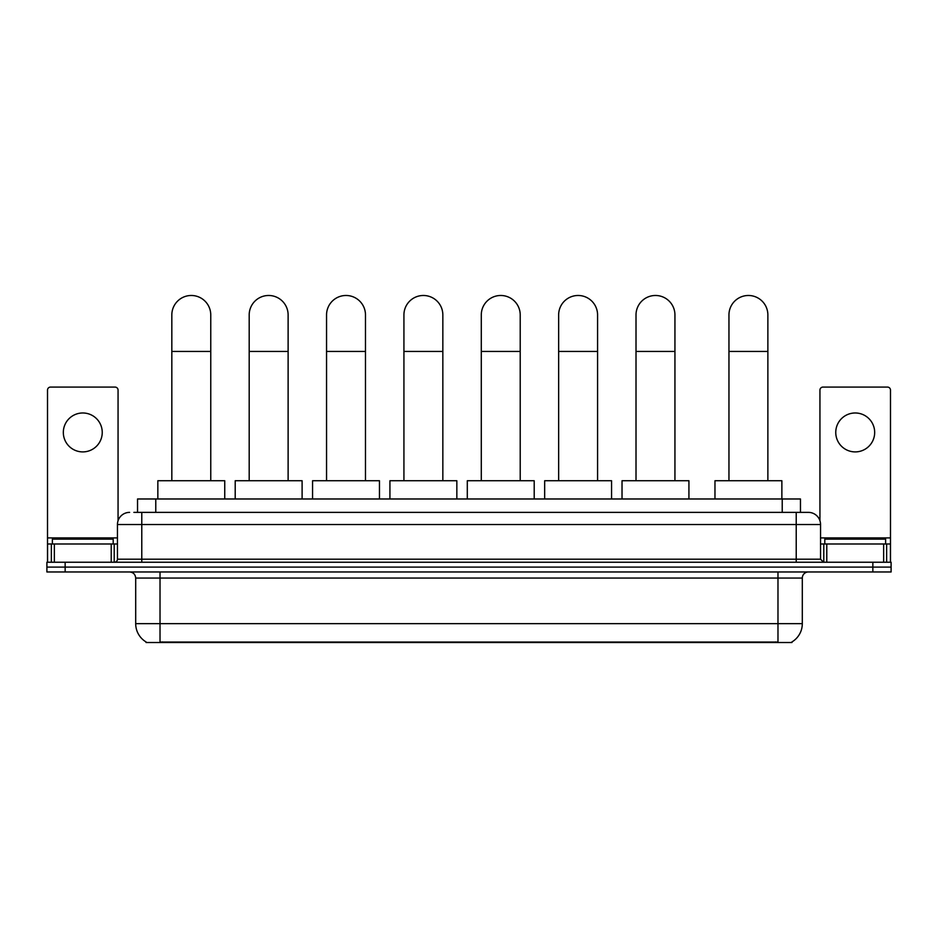 <?xml version="1.0" encoding="UTF-8"?>
<svg xmlns="http://www.w3.org/2000/svg" width="938" height="938" viewBox="0 0 938 938"><rect width="100%" height="100%" fill="white"/><g stroke="black" fill="none" stroke-linecap="round" stroke-linejoin="round"><path stroke-width="1.41" d="M137.534 512.371L137.534 498.981L800.466 498.981L800.466 512.371M791.965 641.92L791.965 642.518L146.035 642.518L146.035 641.92M146.222 642.038A21.293 21.293 0 0 1 135.693 623.664L160.023 623.664L160.023 642.038L777.977 642.038L777.977 623.664L802.307 623.664L802.307 578.054A6.085 6.085 0 0 1 808.38 571.969M135.693 623.664L135.693 578.054C135.342 574.361 133.313 572.332 129.62 571.969M791.778 642.038A21.293 21.293 0 0 0 802.307 623.664M65.144 562.237L891.1 562.237L891.1 567.103L46.9 567.103L46.9 571.969L65.144 571.969L65.144 567.103L46.9 567.103L46.9 562.237L65.144 562.237L65.144 567.103L891.1 567.103L891.1 571.969L65.144 571.969M134.157 512.371L808.38 512.371A12.159 12.159 0 0 1 820.551 524.53L820.551 559.2L823.587 562.237M133.876 512.371L141.779 512.371L141.779 524.53L117.449 524.53L117.449 559.2A3.037 3.037 0 0 1 114.413 562.237M129.62 512.371A12.159 12.159 0 0 0 117.449 524.53M820.551 524.53L796.221 524.53L796.221 512.371L808.38 512.371M113.193 543.993L113.193 539.127L52.376 539.127L52.376 543.993M82.79 412.978A19.464 19.464 0 0 0 63.327 432.441A19.464 19.464 0 0 0 82.79 451.905A19.464 19.464 0 0 0 102.242 432.441A19.464 19.464 0 0 0 82.79 412.978M111.223 562.237L111.223 543.993L54.345 543.993L54.345 562.237M118.059 520.731L118.059 390.114A3.037 3.037 0 0 0 115.022 387.077L50.546 387.077A3.037 3.037 0 0 0 47.51 390.114L47.51 543.993L54.345 543.993M111.223 543.993L117.449 543.993M47.51 562.237L47.51 543.993M885.624 543.993L885.624 539.127L824.807 539.127L824.807 543.993M171.83 480.737L171.83 314.945A19.464 19.464 0 0 1 191.293 295.482A19.464 19.464 0 0 1 210.757 314.945A19.464 19.464 0 0 0 191.293 295.482M210.757 480.737L210.757 314.945M224.745 498.981L224.745 480.737L157.842 480.737L157.842 498.981M249.191 480.737L249.191 314.945A19.464 19.464 0 0 1 268.655 295.482A19.464 19.464 0 0 1 288.118 314.945A19.464 19.464 0 0 0 268.655 295.482M288.118 480.737L288.118 314.945M302.106 498.981L302.106 480.737L235.204 480.737L235.204 498.981M326.553 480.737L326.553 314.945A19.464 19.464 0 0 1 346.016 295.482A19.464 19.464 0 0 1 365.48 314.945A19.464 19.464 0 0 0 346.016 295.482M365.48 480.737L365.48 314.945M379.468 498.981L379.468 480.737L312.565 480.737L312.565 498.981M403.926 480.737L403.926 314.945A19.464 19.464 0 0 1 423.39 295.482A19.464 19.464 0 0 1 442.842 314.945A19.464 19.464 0 0 0 423.39 295.482M442.842 480.737L442.842 314.945M456.841 498.981L456.841 480.737L389.927 480.737L389.927 498.981M481.288 480.737L481.288 314.945A19.464 19.464 0 0 1 500.751 295.482A19.464 19.464 0 0 1 520.215 314.945A19.464 19.464 0 0 0 500.751 295.482M520.215 480.737L520.215 314.945M534.203 498.981L534.203 480.737L467.3 480.737L467.3 498.981M558.649 480.737L558.649 314.945A19.464 19.464 0 0 1 578.113 295.482A19.464 19.464 0 0 1 597.576 314.945A19.464 19.464 0 0 0 578.113 295.482M597.576 480.737L597.576 314.945M611.564 498.981L611.564 480.737L544.661 480.737L544.661 498.981M636.011 480.737L636.011 314.945A19.464 19.464 0 0 1 655.474 295.482A19.464 19.464 0 0 1 674.938 314.945A19.464 19.464 0 0 0 655.474 295.482M674.938 480.737L674.938 314.945M688.926 498.981L688.926 480.737L622.023 480.737L622.023 498.981M728.955 480.737L728.955 314.945A19.464 19.464 0 0 1 748.418 295.482A19.464 19.464 0 0 1 767.87 314.945A19.464 19.464 0 0 0 748.418 295.482M767.87 480.737L767.87 314.945M781.87 498.981L781.87 480.737L714.967 480.737L714.967 498.981M855.21 412.978A19.464 19.464 0 0 0 835.758 432.441A19.464 19.464 0 0 0 855.21 451.905A19.464 19.464 0 0 0 874.673 432.441A19.464 19.464 0 0 0 855.21 412.978M883.655 562.237L883.655 543.993L826.777 543.993L826.777 562.237M883.655 543.993L890.49 543.993L890.49 390.114A3.037 3.037 0 0 0 887.454 387.077L822.978 387.077A3.037 3.037 0 0 0 819.941 390.114L819.941 520.731M820.551 543.993L826.777 543.993M890.49 543.993L890.49 562.237M775.538 642.518L775.538 641.92M162.462 642.518L162.462 641.92M155.778 512.371L155.778 498.981M782.222 512.371L782.222 498.981M777.977 571.969L777.977 578.054L135.693 578.054M802.307 578.054L777.977 578.054L777.977 623.664L160.023 623.664L160.023 571.969M872.856 571.969L872.856 562.237M141.779 562.237L141.779 559.2L820.551 559.2M117.449 559.2L141.779 559.2L141.779 524.53L796.221 524.53L796.221 562.237M117.449 537.908L47.51 537.908M114.213 543.993L114.213 562.237M47.557 543.993L47.557 562.237M51.355 562.237L51.355 543.993M171.83 351.433L210.757 351.433M249.191 351.433L288.118 351.433M326.553 351.433L365.48 351.433M403.926 351.433L442.842 351.433M481.288 351.433L520.215 351.433M558.649 351.433L597.576 351.433M636.011 351.433L674.938 351.433M728.955 351.433L767.87 351.433M890.49 537.908L820.551 537.908M890.443 562.237L890.443 543.993M886.645 543.993L886.645 562.237M823.787 562.237L823.787 543.993"/></g></svg>
